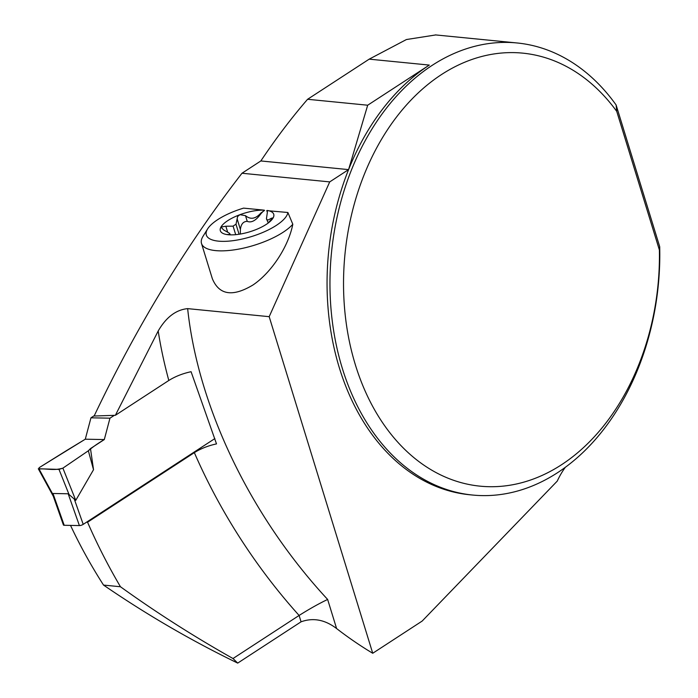 <?xml version="1.0" encoding="UTF-8"?>
<svg xmlns="http://www.w3.org/2000/svg" width="698" height="698" viewBox="0 0 698 698"><rect width="100%" height="100%" fill="white"/><g stroke="black" fill="none" stroke-linecap="round" stroke-linejoin="round"><path stroke-width="1.05" d="M53.144 495.85L63.422 524.983A2.836 0.855 -19.4 0 0 64.199 525.28L79.398 525.577A2.836 0.855 -19.4 0 0 83.21 524.364L214.879 438.58M79.398 525.577L68.177 493.783L52.978 493.486L53.257 495.746M68.177 493.783L75.768 500.344L93.523 469.719L90.487 448.57L88.349 450.777L62.89 468.14L75.768 500.344M114.35 415.327L109.97 418.181L104.299 439.566L90.487 448.57M94.326 415.624L90.958 417.814L85.287 439.199L39.14 467.677L39.044 469.012L52.812 494.228M53.633 496.854L38.294 468.751L58.998 469.396L69.058 494.542M58.998 469.396L62.89 468.14M93.523 469.719L88.349 450.777M109.97 418.181L90.958 417.814M85.287 439.199L104.299 439.566M86.543 522.191L87.555 522.217L194.349 452.636C200.754 448.622 208.135 445.708 216.511 443.893L191.078 371.711C182.702 373.509 175.285 376.431 168.82 380.471L115.379 415.293L94.134 416.025C136.633 326.603 185.921 245.679 241.988 173.244L260.843 160.95C275.858 138.518 291.432 117.962 307.591 99.282L369.198 59.147L429.296 65.08A227.129 164.204 95.6 0 0 348.581 169.614A227.129 164.204 95.6 0 0 469.632 494.751L472.563 495.039A227.129 164.204 95.6 0 0 659.706 246.691L616.107 104.962A227.129 164.204 95.6 0 0 517.192 42.979A227.129 164.204 95.6 0 0 331.463 252.877A227.129 164.204 95.6 0 0 472.563 495.039M168.82 380.471A368.378 220.184 56.9 0 1 158.193 330.992C166.133 317.25 175.957 309.799 187.649 308.629A345.658 206.608 -123.1 0 0 327.641 599.451C319.091 603.534 309.58 608.865 299.11 615.453L232.992 658.528C193.782 636.436 156.273 612.504 120.457 586.748L103.531 585.081A316.56 189.21 56.9 0 1 70.524 525.402M120.457 586.748A368.378 220.184 56.9 0 1 87.555 522.217M158.193 330.992L115.379 415.293M435.753 34.944L406.428 39.533L369.198 59.147M327.641 599.451L336.602 628.558A316.56 189.21 -123.1 0 0 372.732 653.267L422.168 621.063L557.274 481.07A70.978 51.312 95.6 0 1 565.424 467.171M336.602 628.558C325.015 619.693 313.175 617.442 301.065 621.813L299.11 615.453A368.378 220.184 56.9 0 1 194.349 452.636M232.992 658.528L237.704 663.1L301.065 621.813M237.704 663.1C191.531 640.738 146.807 614.729 103.531 585.081M267.299 211.477L266.732 210.613L267.378 212.262L266.435 218.779L268.25 222.898M266.732 210.613L287.89 212.497A42.587 14.754 162.9 0 1 240.252 239.458A42.587 14.754 162.9 0 1 207.603 228.935A42.587 14.754 162.9 0 1 243.602 208.126L264.263 210.168L261.035 213.579C256.105 220.472 251.516 223.063 247.249 221.362C243.314 221.397 241.037 224.093 240.391 229.459L240.304 234.057M292.811 224.259A49.68 17.214 162.9 0 1 241.787 248.497A49.68 17.214 162.9 0 1 201.504 243.48L212.323 278.642C219.12 295.071 232.678 297.182 253.008 284.967C271.443 272.56 288.405 246.682 292.811 224.259L287.89 212.497M187.649 308.629L269.184 316.674L329.718 181.899L348.581 169.614L260.843 160.95M241.988 173.244L329.718 181.899M429.296 65.08L367.689 105.215L348.581 169.614M367.689 105.215L307.591 99.282M659.706 246.691L659.383 249.971L616.735 111.366L616.107 104.962M269.184 316.674L372.732 653.267M616.735 111.366A217.54 157.277 95.6 0 0 365.691 170.975A217.54 157.277 95.6 0 0 461.614 482.772A217.54 157.277 95.6 0 0 659.383 249.971M264.263 210.168A27.946 9.685 -17.1 0 0 239.955 214.679A27.946 9.685 -17.1 0 0 220.961 227.051A27.946 9.685 -17.1 0 0 228.263 234.729A27.946 9.685 -17.1 0 0 254.116 230.323A27.946 9.685 -17.1 0 0 269.384 222.112A27.946 9.685 -17.1 0 0 273.101 217.951A27.946 9.685 -17.1 0 0 267.238 210.456M201.504 243.48A49.68 17.214 162.9 0 1 202.987 236.369L207.603 228.935M220.908 227.827L220.961 227.051L225.847 226.231L233.088 226.152L235.706 234.668M233.088 226.152A20.102 6.963 162.9 0 1 236.003 224.259L237.137 218.867L240.391 229.459M239.074 234.258L236.003 224.259M273.241 217.453L267.639 223.447M273.101 217.951L271.417 218.221L271.827 219.547M266.462 218.858L267.221 219.87L268.407 219.905L271.417 218.221M264.577 210.403L260.869 213.038L261.035 213.579M237.137 218.867L237.599 216.485L239.955 214.679L245.495 215.665C250.521 219.826 255.643 218.954 260.869 213.038M220.961 227.051L223.613 229.921L229.31 233.158L230.017 233.987L229.633 234.423L227.077 234.528L228.263 234.729M66.912 450.358L39.14 467.677L39.044 469.012C47.159 468.393 53.449 470.914 62.89 468.14L88.349 450.777C92.564 447.13 97.877 443.396 104.299 439.566L85.287 439.199L66.912 450.358M64.199 525.28L52.978 493.486M83.21 524.364L74.398 499.402M245.495 215.665L247.249 221.362M225.847 226.231L227.609 231.963M435.369 34.9L517.192 42.979M230.288 234.86L230.017 233.987"/></g></svg>
